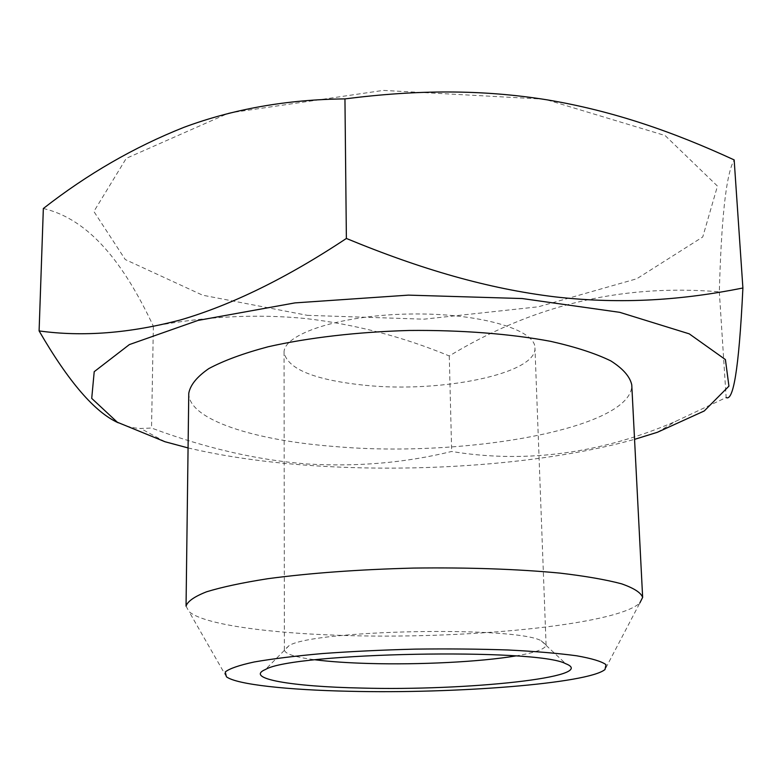 <?xml version="1.0" encoding="UTF-8"?>
<svg xmlns="http://www.w3.org/2000/svg" width="782" height="782" viewBox="0 0 782 782"><rect width="100%" height="100%" fill="white"/><g stroke="black" fill="none" stroke-linecap="round" stroke-linejoin="round"><path stroke-width="0.59" stroke-dasharray="3.91 2.93" d="M43.342 208.511C89.07 219.165 123.644 262.772 153.36 326.221C206.419 316.26 257.356 313.719 306.173 318.597C355.556 324.422 403.248 336.876 449.269 355.947C529.14 307.609 616.715 283.387 719.323 291.813C721.268 223.975 725.452 175.295 734.161 159.909M307.404 315.342L423.893 319.183L538.358 306.788L636.783 278.763L702.744 236.975L717.465 186.096L665.081 135.521L544.859 99.206L383.288 90.399L228.911 113.019L126.264 158.355L93.879 211.482L125.267 259.556L202.616 295.195L307.404 315.342M719.323 291.813L726.155 397.539L675.785 421.303C596.334 455.779 519.922 462.797 451.654 451.468C405.633 462.797 357.345 466.962 306.788 463.961C256.779 459.992 205.021 448.008 151.532 428.028L140.682 428.477C133.751 428.272 126.303 426.385 118.336 422.818M188.071 447.93C223.701 456.326 263.71 462.123 308.069 465.319C418.957 473.354 546.149 464.068 634.554 439.357M449.269 355.947L451.654 451.468M153.36 326.221L151.532 428.028M188.765 393.336C188.433 419.817 254.737 440.628 336.016 446.63C465.71 457.881 633.342 428.38 631.758 384.832M515.514 655.971C535.406 652.647 545.592 648.962 546.08 644.935L541.144 640.712C515.397 625.952 314.296 629.813 289.135 645.551L284.374 649.969C285.01 653.967 295.332 657.251 315.332 659.822M186.048 606.148L189.078 611.651C203.232 624.104 264.766 632.833 337.609 635.248C460.119 639.881 616.05 625.375 639.832 602.99L605.004 669.519M365.311 385.311C441.048 393.111 537.068 373.786 534.956 347.843C535.435 329.31 477.988 312.595 408.82 314.032C339.652 315.254 282.888 334.158 284.071 352.662C287.913 369.231 314.99 380.12 365.311 385.311M657.369 432.29L675.785 421.312M164.992 441.742L140.672 428.477M289.135 645.551L265.479 669.47M541.144 640.712L565.709 663.703M546.08 644.935L534.956 347.843M284.374 649.969L284.071 352.662M226.428 676.792L189.078 611.651"/><path stroke-width="1.17" d="M742.9 288.001L734.161 159.909C673.107 131.787 613.459 110.995 547.361 99.881C481.761 89.353 417.559 89.666 344.95 98.894C287.102 99.49 233.437 108.972 183.956 127.319C134.201 147.075 87.33 174.142 43.342 208.511L39.1 330.913C82.54 336.974 129.734 333.308 180.671 319.887C232.049 304.833 287.287 277.698 346.377 238.461C420.912 269.282 487.939 288.773 555.376 296.906C623.283 304.599 683.439 299.907 742.9 288.001C738.785 373.239 732.861 401.274 726.155 397.539M118.336 422.818C94.984 412.466 68.572 381.821 39.1 330.913M634.554 439.357L657.369 432.29L704.25 410.97L728.932 386.152L725.413 359.573L689.245 333.846L619.745 312.331L522.181 298.538L408.458 295.127L294.951 302.898L197.983 320.425L129.362 344.588L94.211 371.685L91.719 398.39L117.339 422.241L164.992 441.742L188.071 447.93M344.95 98.894L346.377 238.461M350.004 691.288C454.723 693.849 588.074 683.634 605.004 669.519L606.001 664.661C601.729 661.455 591.974 658.503 576.725 655.795C558.387 653.322 535.572 651.386 508.29 649.998C479.014 648.992 448.008 648.698 415.252 649.119C382.515 649.959 351.538 651.435 322.331 653.566C295.117 656 272.39 658.806 254.16 661.992C239.028 665.277 229.39 668.61 225.255 671.973L226.428 676.792C236.682 684.573 287.884 690.007 350.004 691.288M361.304 688.052C466.209 691.024 600.293 677.017 565.709 663.703C537.39 647.838 293.162 652.53 265.479 669.47C243.935 678.698 292.507 686.704 361.304 688.052M631.758 384.832C629.969 376.611 622.98 368.625 610.791 360.883C595.581 353.474 575.562 346.964 550.743 341.363C510.558 333.826 461.018 329.945 409.133 330.473C357.276 331.939 307.922 337.716 268.06 346.788C243.466 353.337 223.72 360.61 208.794 368.605C196.917 376.807 190.241 385.047 188.765 393.336L186.048 606.148C187.524 601.387 194.366 596.598 206.585 591.788C221.961 587.067 242.342 582.707 267.747 578.719C310.171 573.04 358.821 569.492 413.698 568.074C468.594 567.38 517.342 569.061 559.951 573.108C585.493 576.119 606.03 579.687 621.573 583.822C633.958 588.162 640.986 592.678 642.648 597.38L631.758 384.832M315.332 659.822C330.18 661.67 348.019 662.892 368.85 663.478C419.26 664.935 480.109 661.914 515.514 655.971M639.832 602.99L642.648 597.38"/></g></svg>
